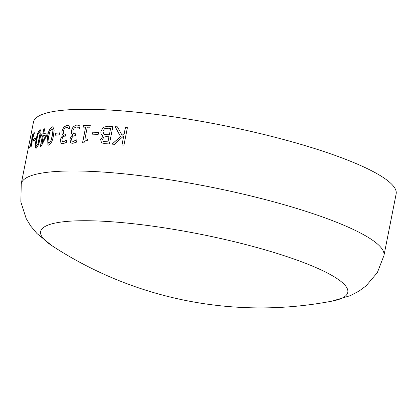 <?xml version="1.0" encoding="UTF-8"?>
<svg xmlns="http://www.w3.org/2000/svg" width="417" height="417" viewBox="0 0 417 417"><rect width="100%" height="100%" fill="white"/><g stroke="black" fill="none" stroke-linecap="round" stroke-linejoin="round"><path stroke-width="0.63" d="M33.464 122.092A184.867 33.558 11.2 0 1 221.323 125.084A184.867 33.558 11.2 0 1 396.15 193.91L383.937 255.59A184.867 33.558 11.2 0 0 209.11 186.764A184.867 33.558 11.2 0 0 21.251 183.772L33.464 122.092M102.222 143.198L101.503 142.755L100.664 139.471L103.213 135.911C101.321 135.259 100.57 133.695 100.966 131.214L103.202 127.378L107.695 126.195A184.867 33.558 11.2 0 1 112.861 126.528L109.41 143.959A184.867 33.558 11.2 0 0 105.115 143.677L101.446 142.729L100.606 139.445L103.192 135.999L102.764 135.739M98.579 132.408L98.183 134.394A184.867 33.558 11.2 0 0 92.438 134.175L92.835 132.189A184.867 33.558 11.2 0 1 98.579 132.408M85.631 127.164A184.867 33.558 11.2 0 0 83.061 127.149L83.41 125.381A184.867 33.558 11.2 0 1 90.254 125.47L89.905 127.232A184.867 33.558 11.2 0 0 87.262 127.185L84.943 138.877A184.867 33.558 11.2 0 1 87.591 138.929L87.283 140.472L85.099 140.91L83.843 142.843A184.867 33.558 11.2 0 0 82.53 142.828L85.631 127.164L82.602 142.828M71.505 143.125L70.499 142.395L70.025 139.148C70.551 137.052 71.557 135.707 73.032 135.113L71.547 133.831L71.343 130.63L73.204 126.669L76.645 124.991L78.578 125.319L79.991 126.043L79.506 128.478A184.867 33.558 11.2 0 0 79.386 128.478L77.546 127.19L76.301 126.977L74.153 127.993L72.912 130.724L73.163 133.221L74.987 133.815A184.867 33.558 11.2 0 1 75.706 133.805L75.315 135.791A184.867 33.558 11.2 0 0 74.768 135.796C73.262 135.744 72.204 136.766 71.594 138.866L71.88 140.8L72.464 141.201L73.356 141.321L76.89 139.731A184.867 33.558 11.2 0 1 76.973 139.731L76.488 142.166L72.902 143.307L71.469 143.114L70.426 142.369L69.952 139.122C70.478 137.026 71.479 135.681 72.959 135.082L72.793 134.858M61.872 143.568L60.945 142.859L60.59 139.659C61.101 137.558 62.029 136.187 63.368 135.541L62.05 134.321L61.935 131.147L63.676 127.149L66.803 125.361L68.419 125.574L69.806 126.294L69.326 128.728A184.867 33.558 11.2 0 0 69.212 128.733L67.507 127.493L66.454 127.347L64.505 128.426L63.337 131.183L63.509 133.659L65.135 134.185A184.867 33.558 11.2 0 1 65.787 134.144L65.396 136.13A184.867 33.558 11.2 0 0 64.901 136.161C63.546 136.156 62.571 137.209 61.982 139.32L62.201 141.227L62.748 141.618L63.52 141.691L66.741 139.997A184.867 33.558 11.2 0 1 66.819 139.992L66.334 142.426L63.071 143.683L61.831 143.552L60.866 142.833L60.507 139.632C61.023 137.532 61.951 136.161 63.29 135.515L63.17 135.306M59.6 132.851L59.209 134.837A184.867 33.558 11.2 0 0 55.206 135.244L55.602 133.258A184.867 33.558 11.2 0 1 59.6 132.851M52.229 126.841L52.917 126.872L54.147 130.135L53.454 135.556C52.683 140.685 51.067 143.886 48.601 145.158L47.934 145.132L47.559 136.495C48.304 131.36 49.858 128.139 52.229 126.841L52.959 126.888M42.451 135.833A184.867 33.558 11.2 0 0 41.445 136.114L41.836 134.128A184.867 33.558 11.2 0 1 42.842 133.847L43.806 128.994A184.867 33.558 11.2 0 1 44.671 128.77L43.712 133.622A184.867 33.558 11.2 0 1 47.236 132.835L46.704 135.535L41.184 146.211A184.867 33.558 11.2 0 0 40.355 146.424L42.451 135.833L40.454 146.398M36.305 148.155C35.044 147.78 35.023 144.98 36.237 139.752C37.066 134.639 38.296 131.334 39.928 129.838L39.839 129.817C41.21 130.208 41.299 133.023 40.105 138.267C39.245 143.37 37.947 146.659 36.211 148.129C34.955 147.754 34.929 144.954 36.143 139.731C36.972 134.618 38.202 131.313 39.839 129.817L40.267 129.776M36.211 148.129L35.794 148.176M35.617 138.053L35.226 140.039A184.867 33.558 11.2 0 0 33.365 141.035L33.756 139.049A184.867 33.558 11.2 0 1 35.617 138.053M32.578 134.29L32.239 138.715L33.913 133.19A184.867 33.558 11.2 0 1 34.517 132.778L32.172 140.029L31.937 145.794A184.867 33.558 11.2 0 0 31.338 146.205L31.588 141.848L30.008 147.3A184.867 33.558 11.2 0 0 29.56 147.754L31.676 140.534L32.135 134.733A184.867 33.558 11.2 0 1 32.578 134.29M117.448 126.862L122.129 135.317L124.24 133.435L125.413 127.524A184.867 33.558 11.2 0 1 127.394 127.706L123.943 145.137A184.867 33.558 11.2 0 0 121.962 144.954L123.76 135.864L114.493 144.329A184.867 33.558 11.2 0 0 112.064 144.146L120.471 136.489L115.134 126.69A184.867 33.558 11.2 0 1 117.448 126.862M21.251 183.772L20.85 201.979L26.219 218.607L30.733 226.056L36.962 233.536L51.859 245.644A156.542 28.413 11.2 0 1 199.738 234.099A156.542 28.413 11.2 0 1 332.057 301.126A156.542 28.413 11.2 0 1 332.052 301.126L350.447 295.606L359.058 291.066L366.069 285.9L377.369 272.572L383.937 255.59M122.129 135.317L124.287 133.461L125.46 127.55A184.762 33.537 11.2 0 1 127.388 127.727M122.009 144.96L123.76 135.864M112.116 144.173L120.518 136.515L115.186 126.711A184.762 33.537 11.2 0 1 117.464 126.883M32.239 138.715L34.012 133.211A184.762 33.537 11.2 0 1 34.481 132.887M31.437 146.226L31.588 141.848M29.659 147.774L31.77 140.555L32.234 134.754A184.762 33.537 11.2 0 1 32.568 134.415M33.48 140.967L33.855 139.075A184.762 33.537 11.2 0 1 35.601 138.131M39.928 129.838L40.313 129.791M36.404 146.179L38.051 143.98L39.344 138.564L40.157 133.362L39.537 131.824M40.157 133.362L39.443 131.803L39.751 131.793M39.443 131.803L38.14 134.003L36.868 139.424L36.034 144.673L36.602 146.143L37.957 143.954L40.063 133.336M42.842 133.847L43.894 129.02A184.762 33.537 11.2 0 1 44.661 128.817M43.712 133.622L43.801 133.648A184.762 33.537 11.2 0 1 47.23 132.877M41.549 136.083L41.929 134.149A184.762 33.537 11.2 0 1 42.935 133.873M41.867 143.406L46.094 134.972A184.867 33.558 11.2 0 0 43.316 135.608L41.867 143.406M41.778 143.385L46.094 134.972M47.981 145.147L47.647 136.521C48.393 131.381 49.946 128.165 52.313 126.867M48.643 143.172L49.081 143.198L50.9 141.134L52.302 135.749L53.006 130.521L51.922 128.853M53.006 130.521L51.833 128.827L52.297 128.858M51.833 128.827L50.061 130.902L48.68 136.296L47.955 141.577L48.992 143.172L50.811 141.108L52.219 135.723L52.923 130.495M49.081 143.198L48.685 143.182M55.299 135.233L55.685 133.284A184.762 33.537 11.2 0 1 59.595 132.882M61.935 131.147L63.759 127.175L66.882 125.387L68.456 125.59M69.264 128.728L67.549 127.508M64.129 134.092L65.214 134.211A184.762 33.537 11.2 0 1 65.782 134.175M62.79 141.629L63.598 141.717L66.741 139.997M63.4 135.374L62.128 134.347L62.013 131.173M71.343 130.63L73.277 126.695L76.718 125.017L78.615 125.329M79.433 128.478L77.583 127.206M73.819 133.669L75.06 133.841A184.762 33.537 11.2 0 1 75.701 133.831M72.501 141.217L73.428 141.347L76.963 139.758A184.762 33.537 11.2 0 1 76.968 139.758L76.89 139.731M73.069 134.946L71.625 133.857L71.422 130.657M84.943 138.877L85.011 138.903A184.762 33.537 11.2 0 1 87.586 138.95M83.139 127.149L83.483 125.408A184.762 33.537 11.2 0 1 90.249 125.491M92.506 134.18L92.897 132.215A184.762 33.537 11.2 0 1 98.574 132.429M103.202 127.378L107.753 126.221A184.762 33.537 11.2 0 1 112.856 126.549M103.27 135.937C101.378 135.285 100.627 133.721 101.023 131.24L103.26 127.404M109.379 134.811L110.594 128.384L109.379 134.811A184.762 33.537 11.2 0 0 106.33 134.618L106.278 134.592A184.867 33.558 11.2 0 1 109.327 134.785M104.057 134.227L106.278 134.592M103.687 133.998L106.33 134.618M107.982 141.869L108.931 136.771L107.982 141.869A184.762 33.537 11.2 0 0 105.689 141.723L105.631 141.697A184.867 33.558 11.2 0 1 107.93 141.843M103.489 141.363L105.631 141.697M103.088 141.092L105.689 141.723M103.03 141.066L102.66 139.247L103.922 137.047L106.444 136.614A184.867 33.558 11.2 0 1 108.931 136.771M103.63 133.972L102.963 131.214L104.495 128.754L108.024 128.222A184.867 33.558 11.2 0 1 110.594 128.384M51.859 245.644A380.851 380.851 0 0 0 332.114 301.116"/></g></svg>
